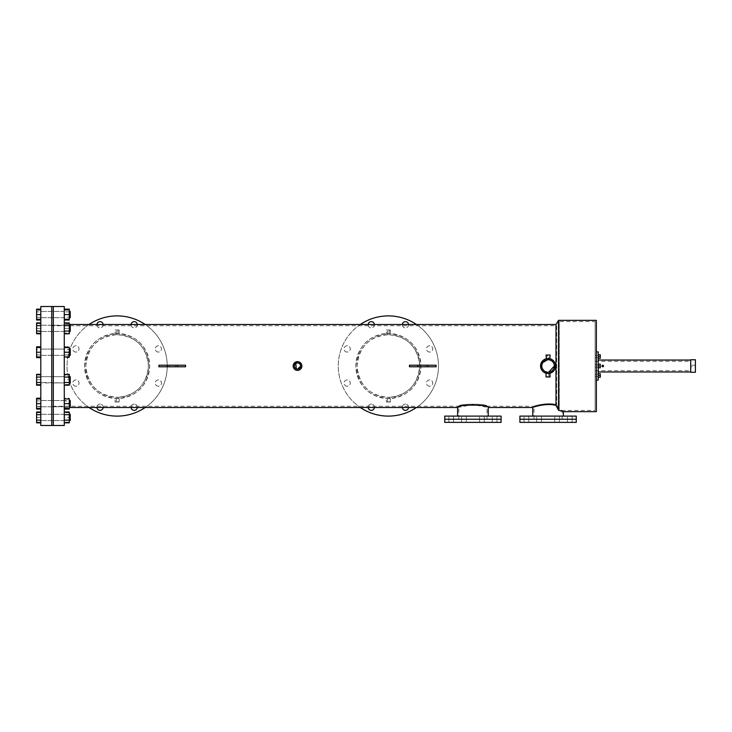 <?xml version="1.0" encoding="UTF-8"?>
<svg xmlns="http://www.w3.org/2000/svg" width="732" height="732" viewBox="0 0 732 732"><rect width="100%" height="100%" fill="white"/><g stroke="black" fill="none" stroke-linecap="round" stroke-linejoin="round"><path stroke-width="0.55" stroke-dasharray="3.66 2.75" d="M492.27 422.364L492.27 419.235L496.964 419.235L492.27 419.235L496.964 419.235L492.27 419.235L492.27 416.105L496.964 416.105L492.27 416.105L496.964 416.105L492.27 416.105L492.27 419.235L496.964 419.235L496.964 416.105L496.964 419.235L492.27 419.235L496.964 419.235L492.27 419.235L492.27 422.364L496.964 422.364L496.964 419.235L496.964 422.364L492.27 422.364M461.581 422.364L461.581 419.235L466.284 419.235L461.581 419.235L466.284 419.235L461.581 419.235L461.581 416.105L466.284 416.105L461.581 416.105L466.284 416.105L461.581 416.105L461.581 419.235L466.284 419.235L466.284 416.105L466.284 419.235L461.581 419.235L466.284 419.235L461.581 419.235L461.581 422.364L466.284 422.364L466.284 419.235L466.284 422.364L461.581 422.364M448.872 422.364L448.872 419.235L453.565 419.235L448.872 419.235L453.565 419.235L448.872 419.235L448.872 416.105L453.565 416.105L448.872 416.105L453.565 416.105L448.872 416.105L448.872 419.235L453.565 419.235L453.565 416.105L453.565 419.235L448.872 419.235L453.565 419.235L448.872 419.235L448.872 422.364L453.565 422.364L453.565 419.235L453.565 422.364L448.872 422.364M479.561 422.364L479.561 419.235L484.255 419.235L479.561 419.235L484.255 419.235L479.561 419.235L479.561 416.105L484.255 416.105L479.561 416.105L484.255 416.105L479.561 416.105L479.561 419.235L484.255 419.235L484.255 416.105L484.255 419.235L479.561 419.235L484.255 419.235L479.561 419.235L479.561 422.364L484.255 422.364L484.255 419.235L484.255 422.364L479.561 422.364M444.736 422.364L501.1 422.364M444.736 419.235L501.1 419.235L444.736 419.235M567.419 422.364L567.419 419.235L572.122 419.235L567.419 419.235L572.122 419.235L567.419 419.235L567.419 416.105L572.122 416.105L567.419 416.105L572.122 416.105L567.419 416.105L567.419 419.235L572.122 419.235L572.122 416.105L572.122 419.235L567.419 419.235L572.122 419.235L567.419 419.235L567.419 422.364L572.122 422.364L572.122 419.235L572.122 422.364L567.419 422.364M536.739 422.364L536.739 419.235L541.433 419.235L536.739 419.235L541.433 419.235L536.739 419.235L536.739 416.105L541.433 416.105L536.739 416.105L541.433 416.105L536.739 416.105L536.739 419.235L541.433 419.235L541.433 416.105L541.433 419.235L536.739 419.235L541.433 419.235L536.739 419.235L536.739 422.364L541.433 422.364L541.433 419.235L541.433 422.364L536.739 422.364M524.03 422.364L524.03 419.235L528.724 419.235L524.03 419.235L528.724 419.235L524.03 419.235L524.03 416.105L528.724 416.105L524.03 416.105L528.724 416.105L524.03 416.105L524.03 419.235L528.724 419.235L528.724 416.105L528.724 419.235L524.03 419.235L528.724 419.235L524.03 419.235L524.03 422.364L528.724 422.364L528.724 419.235L528.724 422.364L524.03 422.364M554.71 422.364L554.71 419.235L559.413 419.235L554.71 419.235L559.413 419.235L554.71 419.235L554.71 416.105L559.413 416.105L554.71 416.105L559.413 416.105L554.71 416.105L554.71 419.235L559.413 419.235L559.413 416.105L559.413 419.235L554.71 419.235L559.413 419.235L554.71 419.235L554.71 422.364L559.413 422.364L559.413 419.235L559.413 422.364L554.71 422.364M519.894 422.364L576.258 422.364M519.894 419.235L576.258 419.235L519.894 419.235M40.8 328.357L40.8 333.051L40.8 323.663L40.8 328.357L36.6 328.357L36.6 333.051L40.8 333.051L36.6 333.051L36.6 328.357L40.8 328.357M51.752 328.357C51.752 324.313 51.752 324.313 51.752 328.357C51.752 324.313 51.752 324.313 51.752 328.357C51.752 324.313 51.752 324.313 51.752 328.357C51.752 324.313 51.752 324.313 51.752 328.357C51.752 332.392 51.752 332.392 51.752 328.357C51.752 332.392 51.752 332.392 51.752 328.357C51.752 332.392 51.752 332.392 51.752 328.357C51.752 332.392 51.752 332.392 51.752 328.357C51.752 324.313 51.752 324.313 51.752 328.357C51.752 324.313 51.752 324.313 51.752 328.357C51.752 324.313 51.752 324.313 51.752 328.357C51.752 324.313 51.752 324.313 51.752 328.357C51.752 332.392 51.752 332.392 51.752 328.357C51.752 332.392 51.752 332.392 51.752 328.357C51.752 332.392 51.752 332.392 51.752 328.357C51.752 332.392 51.752 332.392 51.752 328.357M40.8 314.577L40.8 319.28L40.8 314.577L36.6 314.577L36.6 319.28L40.8 319.28M51.752 314.577C51.752 310.542 51.752 310.542 51.752 314.577C51.752 310.542 51.752 310.542 51.752 314.577C51.752 310.542 51.752 310.542 51.752 314.577C51.752 310.542 51.752 310.542 51.752 314.577C51.752 318.621 51.752 318.621 51.752 314.577C51.752 318.621 51.752 318.621 51.752 314.577C51.752 318.621 51.752 318.621 51.752 314.577C51.752 318.621 51.752 318.621 51.752 314.577C51.752 310.542 51.752 310.542 51.752 314.577C51.752 310.542 51.752 310.542 51.752 314.577C51.752 310.542 51.752 310.542 51.752 314.577C51.752 310.542 51.752 310.542 51.752 314.577C51.752 318.621 51.752 318.621 51.752 314.577C51.752 318.621 51.752 318.621 51.752 314.577C51.752 318.621 51.752 318.621 51.752 314.577C51.752 318.621 51.752 318.621 51.752 314.577M40.8 352.22L40.8 356.923L40.8 352.22L36.6 352.22L36.6 356.923L40.8 356.923M51.752 352.22C51.752 348.185 51.752 348.185 51.752 352.22C51.752 348.185 51.752 348.185 51.752 352.22C51.752 348.185 51.752 348.185 51.752 352.22C51.752 348.185 51.752 348.185 51.752 352.22C51.752 356.264 51.752 356.264 51.752 352.22C51.752 356.264 51.752 356.264 51.752 352.22C51.752 356.264 51.752 356.264 51.752 352.22C51.752 356.264 51.752 356.264 51.752 352.22C51.752 348.185 51.752 348.185 51.752 352.22C51.752 348.185 51.752 348.185 51.752 352.22C51.752 348.185 51.752 348.185 51.752 352.22C51.752 348.185 51.752 348.185 51.752 352.22C51.752 356.264 51.752 356.264 51.752 352.22C51.752 356.264 51.752 356.264 51.752 352.22C51.752 356.264 51.752 356.264 51.752 352.22C51.752 356.264 51.752 356.264 51.752 352.22M40.8 379.78L40.8 375.077L40.8 379.78L36.6 379.78L36.6 384.474L40.8 384.474L36.6 384.474L36.6 379.78L40.8 379.78M51.752 379.78C51.752 375.736 51.752 375.736 51.752 379.78C51.752 375.736 51.752 375.736 51.752 379.78C51.752 375.736 51.752 375.736 51.752 379.78C51.752 375.736 51.752 375.736 51.752 379.78C51.752 383.815 51.752 383.815 51.752 379.78C51.752 383.815 51.752 383.815 51.752 379.78C51.752 383.815 51.752 383.815 51.752 379.78C51.752 383.815 51.752 383.815 51.752 379.78C51.752 375.736 51.752 375.736 51.752 379.78C51.752 375.736 51.752 375.736 51.752 379.78C51.752 375.736 51.752 375.736 51.752 379.78C51.752 375.736 51.752 375.736 51.752 379.78C51.752 383.815 51.752 383.815 51.752 379.78C51.752 383.815 51.752 383.815 51.752 379.78C51.752 383.815 51.752 383.815 51.752 379.78C51.752 383.815 51.752 383.815 51.752 379.78M40.8 403.643L40.8 398.949L40.8 408.337L40.8 403.643L36.6 403.643L36.6 408.337L36.6 406.352L40.8 406.352L40.8 398.217L40.8 406.772L36.6 406.352L36.6 409.069M51.752 403.643C51.752 399.599 51.752 399.599 51.752 403.643C51.752 399.599 51.752 399.599 51.752 403.643C51.752 399.599 51.752 399.599 51.752 403.643C51.752 399.599 51.752 399.599 51.752 403.643C51.752 407.678 51.752 407.678 51.752 403.643C51.752 407.678 51.752 407.678 51.752 403.643C51.752 407.678 51.752 407.678 51.752 403.643C51.752 407.678 51.752 407.678 51.752 403.643C51.752 399.599 51.752 399.599 51.752 403.643C51.752 399.599 51.752 399.599 51.752 403.643C51.752 399.599 51.752 399.599 51.752 403.643C51.752 399.599 51.752 399.599 51.752 403.643C51.752 407.678 51.752 407.678 51.752 403.643C51.752 407.678 51.752 407.678 51.752 403.643C51.752 407.678 51.752 407.678 51.752 403.643C51.752 407.678 51.752 407.678 51.752 403.643M40.8 417.423L40.8 412.72L40.8 417.423L36.6 417.423L36.6 422.117L40.8 422.117L36.6 422.117L36.6 417.423L40.8 417.423M51.752 417.423C51.752 413.379 51.752 413.379 51.752 417.423C51.752 413.379 51.752 413.379 51.752 417.423C51.752 413.379 51.752 413.379 51.752 417.423C51.752 413.379 51.752 413.379 51.752 417.423C51.752 421.458 51.752 421.458 51.752 417.423C51.752 421.458 51.752 421.458 51.752 417.423C51.752 421.458 51.752 421.458 51.752 417.423C51.752 421.458 51.752 421.458 51.752 417.423C51.752 413.379 51.752 413.379 51.752 417.423C51.752 413.379 51.752 413.379 51.752 417.423C51.752 413.379 51.752 413.379 51.752 417.423C51.752 413.379 51.752 413.379 51.752 417.423C51.752 421.458 51.752 421.458 51.752 417.423C51.752 421.458 51.752 421.458 51.752 417.423C51.752 421.458 51.752 421.458 51.752 417.423C51.752 421.458 51.752 421.458 51.752 417.423M51.752 306.498L51.752 425.502L51.752 306.498L51.752 425.502L51.752 406.269L53.317 406.269L53.317 325.731L53.317 406.269L458.827 406.269C457.948 403.515 487.905 403.524 487.009 406.269C487.869 403.524 457.967 403.533 458.827 406.269L458.827 419.235L487.009 419.235L487.009 406.269L533.985 406.269C533.436 405.986 548.067 401.877 556.677 404.695C548.112 401.895 533.418 405.995 533.985 406.269L533.985 419.235L562.167 419.235L562.167 410.423L559.239 409.581L556.677 404.695L559.239 409.581L562.167 410.423L595.125 410.423L595.125 321.577L559.239 321.577L559.239 409.591L559.239 321.577L556.677 325.731L556.677 404.695L556.677 325.731L53.317 325.74L53.317 406.26L53.317 325.74L51.752 325.731L51.752 406.269L51.752 306.498M40.8 306.498L40.8 425.502M53.317 328.357L53.317 325.228L53.317 328.357M53.317 314.577L53.317 311.448L53.317 314.577M53.317 352.22L53.317 349.091L53.317 352.22M53.317 379.78L53.317 376.651L53.317 379.78M53.317 403.643L53.317 406.772L53.317 403.643M53.317 417.423L53.317 414.294L53.317 417.423M53.317 306.498L53.317 425.502L53.317 306.498M595.125 366L595.125 361.279L595.125 366M596.36 366L596.36 361.279L596.36 366M595.125 364.829L596.36 364.829L596.36 367.171L596.36 364.829L596.36 367.171L596.36 364.829L598.218 364.829L598.218 367.171L598.218 364.829L598.218 367.171L598.218 364.829L596.36 364.829L596.36 367.171L598.218 367.171L596.36 367.171L596.36 364.829L596.36 367.171L596.36 364.829L595.125 364.829L595.125 367.171L596.36 367.171L595.125 367.171L595.125 364.829M595.125 355.331L596.36 355.331L596.36 357.683L596.36 355.331L596.36 357.683L596.36 355.331L598.218 355.331L598.218 357.683L598.218 355.331L598.218 357.683L598.218 355.331L596.36 355.331L596.36 357.683L598.218 357.683L596.36 357.683L596.36 355.331L596.36 357.683L596.36 355.331L595.125 355.331L595.125 357.683L596.36 357.683L595.125 357.683L595.125 355.331M595.125 374.317L596.36 374.317L596.36 376.669L596.36 374.317L596.36 376.669L596.36 374.317L598.218 374.317L598.218 376.669L598.218 374.317L598.218 376.669L598.218 374.317L596.36 374.317L596.36 376.669L598.218 376.669L596.36 376.669L596.36 374.317L596.36 376.669L596.36 374.317L595.125 374.317L595.125 376.669L596.36 376.669L595.125 376.669L595.125 374.317M64.279 328.357L64.279 333.051L64.279 323.663L64.279 328.357L69.293 328.357L69.293 333.051L64.279 333.051L69.293 333.051L69.293 328.357L64.279 328.357M64.279 314.577L64.279 319.28L64.279 314.577L69.293 314.577L69.293 309.883L64.279 309.883M64.279 352.22L64.279 356.923L64.279 352.22L69.293 352.22L69.293 347.526L64.279 347.526M64.279 379.78L64.279 375.077L64.279 379.78L69.293 379.78L69.293 384.474L64.279 384.474L69.293 384.474L69.293 379.78L64.279 379.78M64.279 403.643L64.279 398.949L64.279 408.337L64.279 403.643L69.293 403.643L69.293 398.949L64.279 398.949M64.279 417.423L64.279 412.72L64.279 417.423L69.293 417.423L69.293 422.117L64.279 422.117L69.293 422.117L69.293 417.423L64.279 417.423M75.899 386.203A3.129 3.129 0 0 1 72.761 383.074A3.129 3.129 0 0 1 75.899 379.945A3.129 3.129 0 0 1 79.029 383.074A3.129 3.129 0 0 1 75.899 386.203A3.129 3.129 0 0 1 72.761 383.074A3.129 3.129 0 0 1 75.899 379.945A3.129 3.129 0 0 1 79.029 383.074A3.129 3.129 0 0 1 75.899 386.203M158.35 386.203A3.129 3.129 0 0 1 155.221 383.074A3.129 3.129 0 0 1 158.35 379.945A3.129 3.129 0 0 1 161.479 383.074A3.129 3.129 0 0 1 158.35 386.203A3.129 3.129 0 0 1 155.221 383.074A3.129 3.129 0 0 1 158.35 379.945A3.129 3.129 0 0 1 161.479 383.074A3.129 3.129 0 0 1 158.35 386.203M134.203 410.359A3.129 3.129 0 0 1 131.074 407.23A3.129 3.129 0 0 1 134.203 404.091A3.129 3.129 0 0 1 137.332 407.23A3.129 3.129 0 0 1 134.203 410.359M131.083 407.495A3.129 3.129 0 0 1 134.203 404.091A3.129 3.129 0 0 1 137.323 407.495M100.046 410.359A3.129 3.129 0 0 1 96.917 407.23A3.129 3.129 0 0 1 100.046 404.091A3.129 3.129 0 0 1 103.175 407.23A3.129 3.129 0 0 1 100.046 410.359M96.926 407.495A3.129 3.129 0 0 1 100.046 404.091A3.129 3.129 0 0 1 103.166 407.495M158.35 352.055A3.129 3.129 0 0 1 155.221 348.917A3.129 3.129 0 0 1 158.35 345.788A3.129 3.129 0 0 1 161.479 348.917A3.129 3.129 0 0 1 158.35 352.055A3.129 3.129 0 0 1 155.221 348.917A3.129 3.129 0 0 1 158.35 345.788A3.129 3.129 0 0 1 161.479 348.917A3.129 3.129 0 0 1 158.35 352.055M137.323 324.505A3.129 3.129 0 0 1 134.203 327.899A3.129 3.129 0 0 1 131.074 324.77A3.129 3.129 0 0 1 134.203 321.641A3.129 3.129 0 0 1 137.332 324.77A3.129 3.129 0 0 1 134.203 327.899A3.129 3.129 0 0 1 131.083 324.505M103.166 324.505A3.129 3.129 0 0 1 100.046 327.899A3.129 3.129 0 0 1 96.917 324.77A3.129 3.129 0 0 1 100.046 321.641A3.129 3.129 0 0 1 103.175 324.77A3.129 3.129 0 0 1 100.046 327.899A3.129 3.129 0 0 1 96.926 324.505M75.899 352.055A3.129 3.129 0 0 1 72.761 348.917A3.129 3.129 0 0 1 75.899 345.788A3.129 3.129 0 0 1 79.029 348.917A3.129 3.129 0 0 1 75.899 352.055A3.129 3.129 0 0 1 72.761 348.917A3.129 3.129 0 0 1 75.899 345.788A3.129 3.129 0 0 1 79.029 348.917A3.129 3.129 0 0 1 75.899 352.055M347.142 352.055A3.129 3.129 0 0 1 344.013 348.917A3.129 3.129 0 0 1 347.142 345.788A3.129 3.129 0 0 1 350.271 348.917A3.129 3.129 0 0 1 347.142 352.055A3.129 3.129 0 0 1 344.013 348.917A3.129 3.129 0 0 1 347.142 345.788A3.129 3.129 0 0 1 350.271 348.917A3.129 3.129 0 0 1 347.142 352.055M374.418 324.505A3.129 3.129 0 0 1 371.298 327.899A3.129 3.129 0 0 1 368.159 324.77A3.129 3.129 0 0 1 371.298 321.641A3.129 3.129 0 0 1 374.427 324.77A3.129 3.129 0 0 1 371.298 327.899A3.129 3.129 0 0 1 368.178 324.505M408.566 324.496A3.129 3.129 0 0 1 405.446 327.899A3.129 3.129 0 0 1 402.316 324.77A3.129 3.129 0 0 1 405.446 321.641A3.129 3.129 0 0 1 408.584 324.77A3.129 3.129 0 0 1 405.446 327.899A3.129 3.129 0 0 1 402.325 324.496M429.602 352.055A3.129 3.129 0 0 1 426.472 348.917A3.129 3.129 0 0 1 429.602 345.788A3.129 3.129 0 0 1 432.731 348.917A3.129 3.129 0 0 1 429.602 352.055A3.129 3.129 0 0 1 426.472 348.917A3.129 3.129 0 0 1 429.602 345.788A3.129 3.129 0 0 1 432.731 348.917A3.129 3.129 0 0 1 429.602 352.055M429.602 386.203A3.129 3.129 0 0 1 426.472 383.074A3.129 3.129 0 0 1 429.602 379.945A3.129 3.129 0 0 1 432.731 383.074A3.129 3.129 0 0 1 429.602 386.203A3.129 3.129 0 0 1 426.472 383.074A3.129 3.129 0 0 1 429.602 379.945A3.129 3.129 0 0 1 432.731 383.074A3.129 3.129 0 0 1 429.602 386.203M405.446 410.359A3.129 3.129 0 0 1 402.316 407.23A3.129 3.129 0 0 1 405.446 404.091A3.129 3.129 0 0 1 408.584 407.23A3.129 3.129 0 0 1 405.446 410.359M402.325 407.504A3.129 3.129 0 0 1 405.446 404.091A3.129 3.129 0 0 1 408.566 407.504M371.298 410.359A3.129 3.129 0 0 1 368.159 407.23A3.129 3.129 0 0 1 371.298 404.091A3.129 3.129 0 0 1 374.427 407.23A3.129 3.129 0 0 1 371.298 410.359M368.178 407.495A3.129 3.129 0 0 1 371.298 404.091A3.129 3.129 0 0 1 374.418 407.495M347.142 386.203A3.129 3.129 0 0 1 344.013 383.074A3.129 3.129 0 0 1 347.142 379.945A3.129 3.129 0 0 1 350.271 383.074A3.129 3.129 0 0 1 347.142 386.203A3.129 3.129 0 0 1 344.013 383.074A3.129 3.129 0 0 1 347.142 379.945A3.129 3.129 0 0 1 350.271 383.074A3.129 3.129 0 0 1 347.142 386.203M388.372 416.105A50.105 50.105 0 0 0 438.477 366A50.105 50.105 0 0 0 388.372 315.895A50.105 50.105 0 0 0 338.266 366A50.105 50.105 0 0 0 388.372 416.105M416.444 407.504A50.105 50.105 0 0 0 416.444 324.496M117.12 416.105A50.105 50.105 0 0 0 167.225 366A50.105 50.105 0 0 0 117.12 315.895A50.105 50.105 0 0 0 67.024 366A50.105 50.105 0 0 0 117.12 416.105M145.21 407.495A50.105 50.105 0 0 0 145.21 324.505M419.646 366.787L425.914 366.787L419.646 366.787L419.646 365.213L425.914 365.213L419.646 365.213M425.914 366.787L425.914 365.213M169.11 366.787L175.378 366.787L169.11 366.787L169.11 365.213L175.378 365.213L169.11 365.213M175.378 366.787L175.378 365.213M547.289 376.962L548.854 376.962L547.289 376.962L547.289 372.213L548.854 372.213L547.289 372.213M548.854 376.962L548.854 372.213L548.058 372.259M547.289 359.787L548.854 359.787L547.289 359.787L547.289 355.038L548.854 355.038L547.289 355.038M547.435 359.769L548.854 359.787L548.854 355.038M389.159 402.014L387.594 402.014L389.159 402.014L389.159 397.302L388.372 397.311A31.311 31.311 0 0 1 357.06 366A31.311 31.311 0 0 1 388.372 334.689L389.159 334.698L389.159 329.986L387.594 329.986L389.159 329.986M387.594 334.698L387.594 329.986M387.594 402.014L387.594 397.302L388.372 397.311L387.594 397.302M117.907 402.014L116.342 402.014L117.907 402.014L117.907 397.302L117.12 397.311A31.311 31.311 0 0 1 85.809 366A31.311 31.311 0 0 1 117.12 334.689L117.907 334.698L117.907 329.986L116.342 329.986L117.907 329.986M116.342 334.698L116.342 329.986M116.342 402.014L116.342 397.302L117.12 397.311L116.342 397.302M298.427 362.999L297.512 362.871A3.129 3.129 0 0 0 294.383 366A3.129 3.129 0 0 0 297.512 369.129A3.129 3.129 0 0 0 300.651 366A3.129 3.129 0 0 0 297.512 362.871L296.908 362.926M294.914 364.262L294.621 364.801M294.621 367.199L294.914 367.738M296.899 369.074L296.314 368.891M295.774 363.392L296.314 363.109M117.907 334.698L117.12 334.689A31.311 31.311 0 0 1 148.44 366A31.311 31.311 0 0 1 117.12 397.311C98.161 395.701 87.721 385.279 85.809 366.064C87.694 346.748 98.134 336.29 117.12 334.689C136.106 336.299 146.537 346.739 148.44 366.009C146.501 385.297 136.07 395.728 117.12 397.311L117.907 397.302M389.159 334.698L388.372 334.689A31.311 31.311 0 0 1 419.683 366A31.311 31.311 0 0 1 388.372 397.311C369.413 395.701 358.973 385.279 357.06 366.064C358.945 346.748 369.385 336.29 388.372 334.689C407.349 336.299 417.789 346.739 419.683 366.009C417.752 385.297 407.312 395.728 388.372 397.311L389.159 397.302M554.334 366L554.069 364.179M553.859 363.603L553.099 362.267M552.504 361.571L551.553 360.794M550.473 360.217L549.595 359.924M542.87 362.514L542.549 363.045M542.412 363.319L541.881 365.076M541.836 365.387L541.927 367.217M595.125 321.577L595.125 410.423M563.393 416.105L532.75 416.105L563.393 416.105M488.244 416.105L457.592 416.105L488.244 416.105M546.795 373.384L549.027 373.439M549.027 358.561L546.795 358.616M386.359 402.014L390.385 402.014L386.359 402.014L386.359 398.483L388.372 398.547C368.663 396.9 357.82 386.048 355.825 365.991C357.783 345.989 368.635 335.146 388.372 333.453L386.359 333.518L386.359 329.986L390.385 329.986L386.359 329.986M390.385 333.518L390.385 329.986M390.385 402.014L390.385 398.483L388.372 398.547L390.385 398.483M115.107 402.014L119.142 402.014L115.107 402.014L115.107 398.483L117.12 398.547C97.42 396.9 86.568 386.048 84.573 365.991C86.532 345.989 97.383 335.146 117.12 333.453L115.107 333.518L115.107 329.986L119.142 329.986L115.107 329.986M119.142 333.518L119.142 329.986M119.142 402.014L119.142 398.483L117.12 398.547L119.142 398.483M297.512 370.365A4.365 4.365 0 0 0 301.877 366A4.365 4.365 0 0 0 297.512 361.635C291.885 361.37 291.885 370.639 297.512 370.365C303.149 370.639 303.149 361.37 297.512 361.635A4.365 4.365 0 0 0 293.148 366A4.365 4.365 0 0 0 297.512 370.365L301.794 366.851L299.187 361.965M115.107 333.518L117.12 333.453C136.875 335.119 147.718 345.998 149.667 366.092C147.635 386.093 136.793 396.909 117.12 398.547A32.547 32.547 0 0 1 84.573 366A32.547 32.547 0 0 1 117.12 333.453A32.547 32.547 0 0 1 149.667 366A32.547 32.547 0 0 1 117.12 398.547L115.107 398.483M386.359 333.518L388.372 333.453C408.117 335.119 418.969 345.998 420.918 366.092C418.887 386.093 408.035 396.909 388.372 398.547A32.547 32.547 0 0 1 355.825 366A32.547 32.547 0 0 1 388.372 333.453A32.547 32.547 0 0 1 420.918 366A32.547 32.547 0 0 1 388.372 398.547L386.359 398.483M541.149 368.873L541.47 369.541M542.275 370.758L542.769 371.298M543.903 372.231L551.608 372.606L555.57 366M555.991 324.496L555.991 405.382C546.392 402.692 532.237 407.349 532.75 407.504L532.75 407.504M558.543 320.342L558.543 410.268L555.991 405.382M563.393 411.659L558.543 410.268M300.413 367.199L300.632 365.689M300.276 364.518L299.507 363.575M409.463 366.787L436.098 366.787M409.463 365.213L436.098 365.213M158.926 366.787L185.562 366.787M158.926 365.213L185.562 365.213M550.254 358.826L546.054 358.781M543.318 360.199L542.778 360.693M540.902 363.822L540.719 364.536M294.429 369.084L293.148 366M64.279 324.505L64.279 407.495L64.279 324.505L69.293 324.505M64.279 407.495L69.293 407.495M457.592 407.504L472.918 404.576L488.244 407.504M542 367.519L542.549 368.955M544.096 370.84L545.669 371.783M547.408 372.231L547.875 372.259M300.587 365.387L300.632 366.302M299.937 367.986L299.251 368.608M298.995 368.763L298.427 368.992M298.125 369.074L297.512 369.129M596.36 320.342L596.36 411.659M549.192 358.589L550.089 358.781M64.279 306.498L64.279 425.502M546.054 355.038L550.089 355.038M546.054 376.962L550.089 376.962M487.009 419.235L458.827 419.235M562.167 419.235L533.985 419.235M89.039 324.505A50.105 50.105 0 0 0 89.039 407.495M360.3 324.505A50.105 50.105 0 0 0 360.3 407.495M444.736 416.105L501.1 416.105M519.894 416.105L576.258 416.105M695.4 366.787L695.4 365.213L695.4 366.787L690.706 366.787L690.706 365.213L690.706 372.259L690.706 359.741L695.4 359.741L695.4 372.259L690.706 372.259M695.4 365.213L690.706 365.213L690.706 359.741M600.286 364.829L600.286 367.171M600.286 355.331L600.286 357.683M600.286 374.317L600.286 376.669M602.756 366.393L602.756 365.607L602.756 366.393M595.125 370.721L690.706 370.721L690.706 361.279L690.706 371.966L690.706 360.034L690.706 371.966M596.36 380.091L596.36 351.909L596.36 380.091M595.125 361.279L690.706 361.279L690.706 360.034M598.218 371.966L598.218 360.034L598.218 371.966M598.218 375.489L598.218 377.255L598.218 373.732L598.218 377.255L598.218 375.489L600.286 375.489L600.286 377.255L600.286 375.489L598.218 375.489L600.286 375.489L600.286 373.732L598.218 373.732M598.218 358.268L600.286 358.268L598.218 358.268L600.286 358.268L600.286 356.511L598.218 356.511L598.218 358.268L598.218 354.745L598.218 358.268L598.218 354.745L598.218 356.511L600.286 356.511L600.286 354.745L598.218 354.745L600.286 354.745L600.286 358.268L600.286 354.745L598.218 354.745M598.218 367.766L600.286 367.766L598.218 367.766L598.218 364.234L598.218 367.766L600.286 367.766L600.286 364.234L598.218 364.234L600.286 364.234L600.286 366L598.218 366L600.286 366L600.286 367.766L600.286 364.234L598.218 364.234M598.218 351.909L598.218 380.091M600.286 356.511L598.218 356.511M600.286 366L598.218 366M598.218 377.255L600.286 377.255L598.218 377.255L600.286 377.255L600.286 375.489M600.56 357.683L600.56 355.331L600.56 357.683M600.56 367.171L600.56 364.829L600.56 367.171M600.56 376.669L600.56 374.317L600.56 376.669M69.293 385.206L69.293 376.651L69.293 382.909L69.293 376.651L69.293 382.488L69.293 377.062L64.279 377.062L64.279 374.354L64.279 382.909L40.8 382.909L40.8 374.354L40.8 385.206L40.8 382.488L64.279 382.909L64.279 376.651L40.8 376.651L64.279 376.651L64.279 385.206L64.279 377.062M36.6 374.354L36.6 377.062L40.8 377.062M36.6 377.062L36.6 382.488L40.8 382.488M36.6 382.488L36.6 385.206M69.293 382.488L64.279 382.488M69.293 377.062L69.293 374.354M69.293 382.909L70.235 382.909L70.235 376.651L70.235 382.909L70.235 376.651L69.293 376.651M69.293 355.349L70.235 355.349L70.235 349.091L70.235 355.349L70.235 349.091L69.293 349.091L69.293 355.349L69.293 349.091M69.293 357.646L69.293 349.512L64.279 349.091L64.279 357.646L64.279 346.794L64.279 349.512L69.293 349.512L69.293 354.938L64.279 354.938L69.293 354.938L69.293 357.646L64.279 357.646M36.6 346.794L36.6 349.512L40.8 349.512L40.8 357.646L40.8 346.794L40.8 349.512L36.6 349.512L36.6 354.938L40.8 354.938L36.6 354.938L36.6 357.646M36.6 356.923L36.6 347.526L40.8 347.526M36.6 347.526L36.6 352.22M64.279 356.923L69.293 356.923L69.293 352.22M70.235 326.792L70.235 331.486L70.235 326.792M69.293 326.792L69.293 331.486L69.293 326.792M64.279 326.792L64.279 331.486L64.279 326.792M40.8 326.792L40.8 331.486L40.8 326.792M40.8 331.065L40.8 322.931L40.8 333.783L40.8 325.228L40.8 331.486L36.6 331.065L36.6 333.783M36.6 322.931L36.6 325.649L40.8 325.649M36.6 325.649L36.6 331.065M64.279 333.783L64.279 322.931L64.279 333.783M69.293 333.783L69.293 331.065L64.279 331.065L64.279 325.228L64.279 331.065M69.293 331.065L69.293 325.228L69.293 331.486L69.293 325.649L64.279 325.649M69.293 325.649L69.293 322.931M70.235 314.577L70.235 311.448L70.235 314.577M36.6 309.151L36.6 311.869L36.6 309.883L40.8 309.883M36.6 309.883L36.6 314.577M69.293 320.003L69.293 317.295L69.293 319.28L64.279 319.28M69.293 319.28L69.293 314.577M69.293 317.706L70.235 317.706L70.235 311.448L69.293 311.448L69.293 317.706L69.293 311.448M64.279 316.142L64.279 311.448L64.279 316.142M40.8 316.142L40.8 311.448L40.8 316.142M40.8 311.869L40.8 320.003L40.8 311.869L36.6 311.869L40.8 311.869M36.6 319.28L36.6 311.869L36.6 317.295L40.8 317.295L36.6 317.295L36.6 320.003M64.279 317.295L64.279 309.151L64.279 317.295L69.293 317.295L64.279 317.295M69.293 309.883L69.293 317.295L69.293 311.869L64.279 311.869L69.293 311.869L69.293 309.151M69.293 331.486L70.235 331.486L70.235 325.228L69.293 325.228M36.6 323.663L40.8 323.663L36.6 323.663L36.6 328.357L36.6 323.663M69.293 323.663L64.279 323.663L69.293 323.663L69.293 328.357L69.293 323.663M64.279 355.349L64.279 349.091L40.8 349.091L40.8 355.349L40.8 349.091L64.279 349.091L64.279 355.349L40.8 355.349L64.279 355.349M69.293 346.794L69.293 349.512L69.293 346.794L64.279 346.794M36.6 375.077L36.6 379.78L36.6 375.077L40.8 375.077L36.6 375.077M69.293 375.077L69.293 379.78L69.293 375.077L64.279 375.077L69.293 375.077M70.235 405.208L70.235 400.514L70.235 405.208M69.293 405.208L69.293 400.514L69.293 405.208M64.279 405.208L64.279 400.514L64.279 405.208M36.6 398.217L36.6 406.352L36.6 400.935L40.8 400.935L36.6 400.935L36.6 398.949L40.8 398.949M64.279 398.217L64.279 409.069L64.279 398.217L69.293 398.217L69.293 400.935L64.279 400.935L64.279 406.772L64.279 400.514L69.293 400.935L69.293 406.352L64.279 406.352L69.293 406.352L69.293 408.337L64.279 408.337M69.293 409.069L69.293 398.217M70.235 417.423L70.235 420.552L70.235 417.423M36.6 412.72L40.8 412.72L36.6 412.72L36.6 417.423L36.6 412.72M69.293 412.72L64.279 412.72L69.293 412.72L69.293 417.423L69.293 412.72M69.293 417.423L69.293 414.294L69.293 417.423M69.293 420.552L70.235 420.552L70.235 414.294L69.293 414.294L69.293 420.552L69.293 414.294M64.279 415.858L64.279 420.552L64.279 415.858M40.8 415.858L40.8 420.552L40.8 415.858M40.8 420.131L40.8 411.997L40.8 420.131L36.6 420.131L36.6 422.849M36.6 411.997L36.6 414.705L40.8 414.705M36.6 414.705L36.6 420.131M64.279 414.705L64.279 422.849L64.279 414.705L69.293 414.705L69.293 411.997M69.293 422.849L69.293 420.131L64.279 420.131M69.293 420.131L69.293 414.705M69.293 406.772L70.235 406.772L70.235 400.514L69.293 400.514L69.293 406.772L69.293 400.514M36.6 408.337L40.8 408.337M36.6 398.949L36.6 403.643M69.293 408.337L69.293 403.643M51.752 325.228L40.8 325.228L51.752 325.228M51.752 311.448L40.8 311.448L51.752 311.448M51.752 400.514L40.8 400.514L51.752 400.514M51.752 414.294L40.8 414.294L51.752 414.294M51.752 406.772L40.8 406.772L51.752 406.772M51.752 420.552L40.8 420.552L51.752 420.552M51.752 331.486L40.8 331.486L51.752 331.486M51.752 317.706L40.8 317.706L51.752 317.706M53.317 349.091L64.279 349.091L53.317 349.091M53.317 376.651L64.279 376.651L53.317 376.651M53.317 382.909L64.279 382.909L53.317 382.909M64.279 325.228L40.8 325.228L64.279 325.228M64.279 311.448L40.8 311.448L64.279 311.448M64.279 400.514L40.8 400.514L64.279 400.514M64.279 414.294L40.8 414.294L64.279 414.294M64.279 406.772L40.8 406.772L64.279 406.772M64.279 420.552L40.8 420.552L64.279 420.552M64.279 331.486L40.8 331.486L64.279 331.486M64.279 317.706L40.8 317.706L64.279 317.706"/><path stroke-width="1.1" d="M501.1 422.364L444.736 422.364L444.736 416.105L501.1 416.105L501.1 419.235L444.736 419.235L501.1 419.235L501.1 422.364M576.258 422.364L519.894 422.364L519.894 416.105L576.258 416.105L576.258 419.235L519.894 419.235L576.258 419.235L576.258 422.364M51.752 425.502L51.752 306.498L40.8 306.498L40.8 425.502L51.752 425.502L51.752 306.498L53.317 306.498L53.317 425.502L51.752 425.502M137.323 407.495A3.129 3.129 0 0 1 134.203 410.359A3.129 3.129 0 0 1 131.083 407.495M103.166 407.495A3.129 3.129 0 0 1 100.046 410.359A3.129 3.129 0 0 1 96.926 407.495M131.083 324.505A3.129 3.129 0 0 1 134.203 321.641A3.129 3.129 0 0 1 137.323 324.505M96.926 324.505A3.129 3.129 0 0 1 100.046 321.641A3.129 3.129 0 0 1 103.166 324.505M368.178 324.505A3.129 3.129 0 0 1 371.298 321.641A3.129 3.129 0 0 1 374.418 324.505M402.325 324.496A3.129 3.129 0 0 1 405.446 321.641A3.129 3.129 0 0 1 408.566 324.496M408.566 407.504A3.129 3.129 0 0 1 405.446 410.359A3.129 3.129 0 0 1 402.325 407.504M374.418 407.495A3.129 3.129 0 0 1 371.298 410.359A3.129 3.129 0 0 1 368.178 407.495M360.3 407.495A50.105 50.105 0 0 0 416.444 407.504M416.444 324.496A50.105 50.105 0 0 0 360.3 324.505M89.039 407.495A50.105 50.105 0 0 0 145.21 407.495M145.21 324.505A50.105 50.105 0 0 0 89.039 324.505M547.289 359.787L548.369 359.741M548.625 359.76L549.595 359.924M296.908 362.926L294.914 364.262M294.447 365.387L294.447 366.613M294.914 367.738L296.899 369.074M296.314 363.109L297.512 362.871A3.129 3.129 0 0 0 294.383 366A3.129 3.129 0 0 0 297.512 369.129L300.632 366.302M296.314 368.891L295.774 363.392M554.334 366A6.259 6.259 0 0 0 548.076 359.741A6.259 6.259 0 0 0 541.808 366A6.259 6.259 0 0 0 548.076 372.259A6.259 6.259 0 0 0 554.334 366L548.625 372.24M554.069 364.179L553.859 363.603M553.099 362.267L552.504 361.571M551.553 360.794L550.473 360.217M547.435 359.769L542.87 362.514M563.393 416.105L563.393 411.659L558.543 410.268L558.543 320.342L555.991 324.496L555.991 405.372L558.543 410.268M532.75 416.105L532.75 407.504C532.246 407.349 546.365 402.673 555.991 405.372M488.244 416.105L488.244 407.504L532.75 407.504M457.592 416.105L457.592 407.504C456.64 404.329 489.205 404.339 488.244 407.504M549.933 373.265L550.089 376.962L546.054 376.962L546.054 373.219M546.795 373.384L547.481 373.476M548.469 373.485L549.284 373.393M545.203 359.073L546.401 358.698L546.054 355.038L550.089 355.038L549.851 358.717M549.329 358.607L548.277 358.506M547.298 358.543L546.795 358.616M293.34 364.737L295.088 362.367L297.512 361.635A4.365 4.365 0 0 0 293.148 366A4.365 4.365 0 0 0 297.512 370.365A4.365 4.365 0 0 0 301.877 366A4.365 4.365 0 0 0 297.512 361.635L298.363 361.718M64.279 425.502L64.279 306.498L53.317 306.498L53.317 425.502L64.279 425.502M540.719 364.536L541.149 368.873M541.47 369.541L542.275 370.758M542.769 371.298L543.903 372.231M555.57 366A7.494 7.494 0 0 0 548.076 358.506A7.494 7.494 0 0 0 540.573 366A7.494 7.494 0 0 0 548.076 373.494A7.494 7.494 0 0 0 555.57 366L555.249 363.822M563.393 411.659L596.36 411.659L596.36 320.342L558.543 320.342M300.632 365.689L300.276 364.518M300.587 365.387L299.507 363.575M298.995 363.237L297.512 362.871A3.129 3.129 0 0 1 300.651 366A3.129 3.129 0 0 1 297.512 369.129M409.463 366.787L409.463 365.213L436.098 365.213L436.098 366.787L409.463 366.787M158.926 366.787L158.926 365.213L185.562 365.213L185.562 366.787L158.926 366.787M555.131 363.475L554.097 361.535M553.868 361.242L552.239 359.769M551.928 359.577L550.254 358.826M544.864 359.22L543.318 360.199M542.778 360.693L540.902 363.822M297.512 370.365L295.847 370.035M295.453 369.852L294.429 369.084M293.148 366L293.239 365.149M69.293 407.495L457.592 407.504M69.293 324.505L555.991 324.496M542.549 368.955L544.096 370.84M545.669 371.783L547.408 372.231M167.189 366.787L167.189 365.213M177.3 366.787L177.3 365.213M417.734 366.787L417.734 365.213M427.836 366.787L427.836 365.213M695.4 372.259L695.4 359.741L690.706 359.741L690.706 372.259L695.4 372.259M600.286 364.829L600.286 367.171M600.286 355.331L600.286 357.683M600.286 374.317L600.286 376.669M602.756 366.393L602.756 365.607L602.756 366.393M602.903 366.769L602.756 366.787A0.787 0.787 0 0 0 603.534 366A0.787 0.787 0 0 0 602.756 365.213L602.903 365.231M596.36 380.091L598.218 380.091L598.218 351.909L596.36 351.909M690.706 360.034L598.218 360.034M690.706 371.966L598.218 371.966M602.756 365.213A0.787 0.787 0 0 0 601.969 366A0.787 0.787 0 0 0 602.756 366.787M598.218 364.234L600.286 364.234L600.286 367.766L598.218 367.766M600.286 366L598.218 366M598.218 354.745L600.286 354.745L600.286 358.268L598.218 358.268M600.286 356.511L598.218 356.511M598.218 373.732L600.286 373.732L600.286 377.255L598.218 377.255M600.286 375.489L598.218 375.489M69.293 376.651L70.235 376.651L70.235 382.909L69.293 382.909M40.8 385.206L36.6 385.206L36.6 382.488L40.8 382.488M36.6 382.488L36.6 377.062L40.8 377.062M36.6 377.062L36.6 374.354L40.8 374.354M64.279 377.062L69.293 377.062L69.293 374.354L64.279 374.354M69.293 377.062L69.293 382.488L64.279 382.488M69.293 382.488L69.293 385.206L64.279 385.206M69.293 349.091L70.235 349.091L70.235 355.349L69.293 355.349M40.8 357.646L36.6 357.646L36.6 352.22L40.8 352.22M36.6 356.923L40.8 356.923M36.6 352.22L36.6 347.526L40.8 347.526M64.279 352.22L69.293 352.22L69.293 347.526L64.279 347.526M69.293 352.22L69.293 356.923L64.279 356.923M69.293 325.228L70.235 325.228L70.235 331.486L69.293 331.486M40.8 333.783L36.6 333.783L36.6 325.649L40.8 325.649M36.6 331.065L40.8 331.065M36.6 325.649L36.6 322.931L40.8 322.931M64.279 322.931L69.293 322.931L69.293 333.783L64.279 333.783M69.293 325.649L64.279 325.649M69.293 331.065L64.279 331.065M69.293 311.448L70.235 311.448L70.235 317.706L69.293 317.706M40.8 320.003L36.6 320.003L36.6 309.883L40.8 309.883M36.6 314.577L40.8 314.577M36.6 319.28L40.8 319.28M64.279 309.151L69.293 309.151L69.293 319.28L64.279 319.28M69.293 309.883L64.279 309.883M69.293 314.577L64.279 314.577M36.6 309.883L36.6 309.151L40.8 309.151M69.293 319.28L69.293 320.003L64.279 320.003M36.6 347.526L36.6 346.794L40.8 346.794M40.8 408.337L36.6 408.337L36.6 409.069L40.8 409.069M36.6 408.337L36.6 398.217L40.8 398.217M64.279 398.949L69.293 398.949L69.293 409.069L64.279 409.069M69.293 414.294L70.235 414.294L70.235 420.552L69.293 420.552M40.8 420.131L36.6 420.131L36.6 422.849L40.8 422.849M36.6 420.131L36.6 414.705L40.8 414.705M36.6 414.705L36.6 411.997L40.8 411.997M64.279 414.705L69.293 414.705L69.293 411.997L64.279 411.997M69.293 414.705L69.293 420.131L64.279 420.131M69.293 420.131L69.293 422.849L64.279 422.849M69.293 400.514L70.235 400.514L70.235 406.772L69.293 406.772M36.6 403.643L40.8 403.643M36.6 398.949L40.8 398.949M69.293 403.643L64.279 403.643M69.293 408.337L64.279 408.337"/></g></svg>

